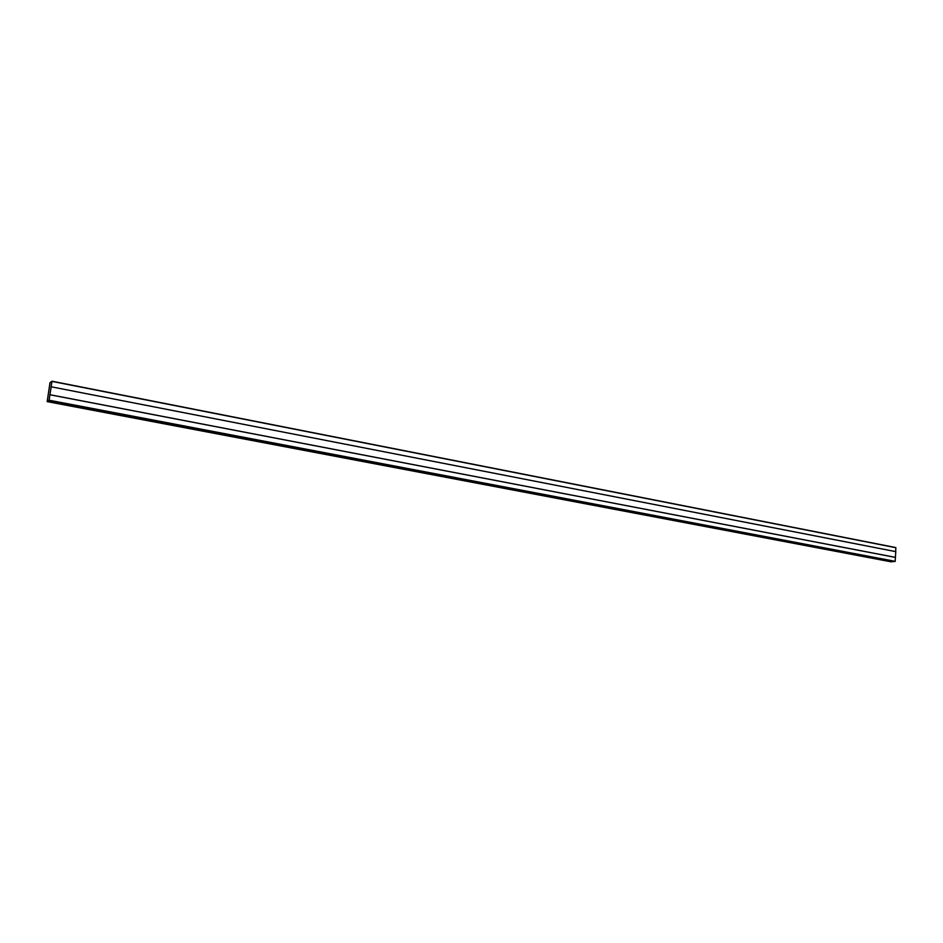 <?xml version="1.0" encoding="UTF-8"?>
<svg xmlns="http://www.w3.org/2000/svg" width="943" height="943" viewBox="0 0 943 943"><rect width="100%" height="100%" fill="white"/><g stroke="black" fill="none" stroke-linecap="round" stroke-linejoin="round"><path stroke-width="1.41" d="M51.936 381.385L49.991 382.669L47.174 401.612L49.107 400.221L51.9 381.314L50.014 382.658L47.197 401.506L49.071 400.245L51.936 381.385L895.85 547.706L51.936 381.208L895.756 547.553M47.174 401.612L891.041 561.804L895.178 561.344L895.379 557.396L49.932 394.763L895.402 557.384L895.779 551.631L51.181 386.795L49.932 394.763L895.402 557.384M51.912 381.314L50.026 382.658L47.197 401.494M895.661 551.608L895.85 547.706M51.146 386.819L49.944 394.763M49.991 394.728L895.496 557.384M891.064 561.804L47.185 401.612M895.048 561.509L49.012 400.48M895.178 561.344L49.107 400.221"/></g></svg>
